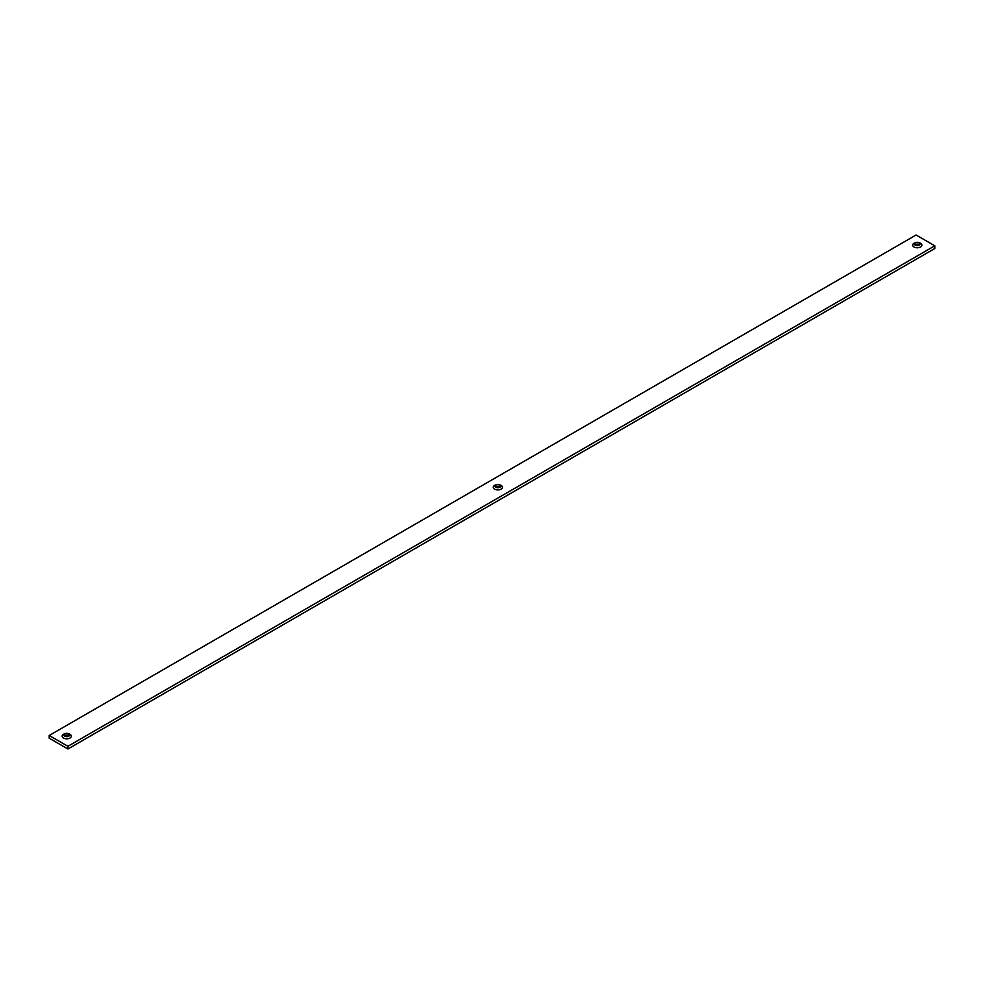 <?xml version="1.0" encoding="UTF-8"?>
<svg xmlns="http://www.w3.org/2000/svg" width="984" height="984" viewBox="0 0 984 984"><rect width="100%" height="100%" fill="white"/><g stroke="black" fill="none" stroke-linecap="round" stroke-linejoin="round"><path stroke-width="1.48" d="M499.872 484.915A2.866 1.648 180 0 1 499.872 487.252A2.866 1.648 180 0 1 495.825 487.252A2.866 1.648 180 0 1 496.305 484.694A2.866 1.648 180 0 1 499.392 484.694A2.866 1.648 180 0 1 499.872 484.915M499.392 484.694L500.315 485.038A4.588 2.644 180 0 1 501.09 485.395A4.588 2.644 180 0 1 501.09 489.146A4.588 2.644 180 0 1 494.608 489.146A4.588 2.644 180 0 1 495.382 485.038L496.305 484.694M919.29 242.777A2.866 1.648 180 0 1 919.29 245.114A2.866 1.648 180 0 1 915.243 245.114A2.866 1.648 180 0 1 915.723 242.544A2.866 1.648 180 0 1 918.798 242.544A2.866 1.648 180 0 1 919.29 242.777M918.798 242.544L919.732 242.888A4.588 2.644 180 0 1 920.507 243.245A4.588 2.644 180 0 1 920.507 246.996A4.588 2.644 180 0 1 914.025 246.996A4.588 2.644 180 0 1 914.788 242.888L915.723 242.544M68.757 733.818A2.866 1.648 180 0 1 68.757 736.155A2.866 1.648 180 0 1 64.71 736.155A2.866 1.648 180 0 1 65.202 733.597A2.866 1.648 180 0 1 68.277 733.597A2.866 1.648 180 0 1 68.757 733.818M68.277 733.597L69.212 733.941A4.588 2.644 180 0 1 69.975 734.298A4.588 2.644 180 0 1 69.975 738.037A4.588 2.644 180 0 1 63.493 738.037A4.588 2.644 180 0 1 64.267 733.941L65.202 733.597M499.7 485.026A2.608 1.513 0 0 0 496.846 484.694A2.608 1.513 0 0 0 495.235 486.084A2.608 1.513 0 0 0 496.01 487.154A2.608 1.513 0 0 0 498.851 487.486A2.608 1.513 0 0 0 500.462 486.084A2.608 1.513 0 0 0 499.7 485.026M500.02 486.932A2.608 1.513 0 0 0 499.909 486.846A2.608 1.513 0 0 0 499.7 486.711A2.608 1.513 0 0 0 495.788 486.846A2.608 1.513 0 0 0 495.69 486.932M919.105 242.876A2.608 1.513 0 0 0 916.264 242.544A2.608 1.513 0 0 0 914.653 243.946A2.608 1.513 0 0 0 915.415 245.004A2.608 1.513 0 0 0 918.256 245.336A2.608 1.513 0 0 0 919.868 243.946A2.608 1.513 0 0 0 919.105 242.876M919.425 244.782A2.608 1.513 0 0 0 919.327 244.696A2.608 1.513 0 0 0 919.105 244.561A2.608 1.513 0 0 0 915.206 244.696A2.608 1.513 0 0 0 915.095 244.782M915.649 245.127A4.957 2.866 180 0 1 918.884 245.127M65.116 736.167A4.957 2.866 180 0 1 68.351 736.167M64.575 735.835A2.608 1.513 180 0 1 64.673 735.749A2.608 1.513 180 0 1 68.585 735.601A2.608 1.513 180 0 1 68.794 735.749A2.608 1.513 180 0 1 68.905 735.835M496.231 487.277A4.957 2.866 180 0 1 499.466 487.277M68.585 733.916A2.608 1.513 0 0 0 65.743 733.597A2.608 1.513 0 0 0 64.132 734.986A2.608 1.513 0 0 0 64.895 736.057A2.608 1.513 0 0 0 67.736 736.376A2.608 1.513 0 0 0 69.347 734.986A2.608 1.513 0 0 0 68.585 733.916M49.2 735.491L67.908 746.29L934.8 245.803L916.092 235.004L49.2 735.491L49.2 738.197L67.908 748.996L67.908 746.29M934.8 245.803L934.8 248.509L67.908 748.996"/></g></svg>

